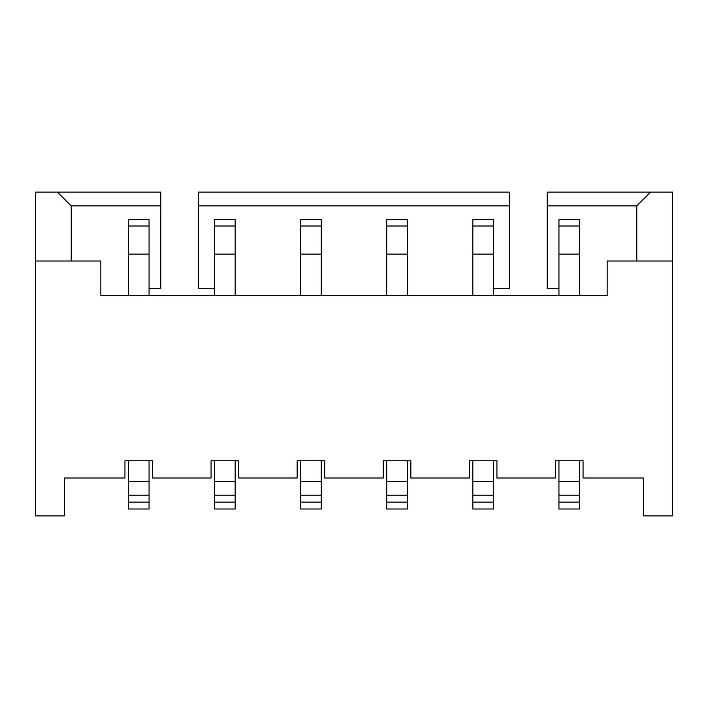 <?xml version="1.0" encoding="UTF-8"?>
<svg xmlns="http://www.w3.org/2000/svg" width="708" height="708" viewBox="0 0 708 708"><rect width="100%" height="100%" fill="white"/><g stroke="black" fill="none" stroke-linecap="round" stroke-linejoin="round"><path stroke-width="1.06" d="M35.4 515.884L64.331 515.884L64.331 477.997L124.953 477.997L124.953 460.775L152.503 460.775L152.503 477.997L211.064 477.997L211.064 460.775L238.614 460.775L238.614 477.997L297.165 477.997L297.165 460.775L324.724 460.775L324.724 477.997L383.276 477.997L383.276 460.775L410.835 460.775L410.835 477.997L469.386 477.997L469.386 460.775L496.936 460.775L496.936 477.997L555.497 477.997L555.497 460.775L583.047 460.775L583.047 477.997L643.669 477.997L643.669 515.884L672.6 515.884L672.6 261.004L607.154 261.004L607.154 295.448L100.846 295.448L100.846 261.004L35.4 261.004L35.4 515.884M472.829 460.775L472.829 508.999L493.494 508.999L493.494 502.105L472.829 502.105M493.494 254.119L472.829 254.119L472.829 219.675L493.494 219.675L493.494 295.448M472.829 254.119L472.829 295.448M493.494 460.775L493.494 502.105M35.4 261.004L35.4 192.116L57.445 192.116L71.225 205.895L160.769 205.895L160.769 288.554L149.061 288.554M214.506 288.554L198.665 288.554L198.665 205.895L509.335 205.895L509.335 288.554L493.494 288.554M547.231 205.895L547.231 192.116L650.555 192.116L636.775 205.895L547.231 205.895L547.231 288.554L558.939 288.554M57.445 192.116L160.769 192.116L160.769 205.895M198.665 205.895L198.665 192.116L509.335 192.116L509.335 205.895M650.555 192.116L672.6 192.116L672.6 261.004M71.225 205.895L71.225 261.004M636.775 205.895L636.775 261.004M558.939 460.775L558.939 508.999L579.604 508.999L579.604 502.105L558.939 502.105M579.604 254.119L558.939 254.119L558.939 219.675L579.604 219.675L579.604 295.448M558.939 254.119L558.939 295.448M579.604 460.775L579.604 502.105M579.604 495.219L558.939 495.219M579.604 219.675L558.939 219.675M386.718 460.775L386.718 508.999L407.383 508.999L407.383 502.105L386.718 502.105M407.383 254.119L386.718 254.119L386.718 219.675L407.383 219.675L407.383 295.448M386.718 254.119L386.718 295.448M407.383 460.775L407.383 502.105M407.383 495.219L386.718 495.219M407.383 219.675L386.718 219.675M300.617 460.775L300.617 508.999L321.282 508.999L321.282 502.105L300.617 502.105M321.282 254.119L300.617 254.119L300.617 219.675L321.282 219.675L321.282 295.448M300.617 254.119L300.617 295.448M321.282 460.775L321.282 502.105M321.282 495.219L300.617 495.219M321.282 219.675L300.617 219.675M214.506 460.775L214.506 508.999L235.171 508.999L235.171 502.105L214.506 502.105M235.171 254.119L214.506 254.119L214.506 219.675L235.171 219.675L235.171 295.448M214.506 254.119L214.506 295.448M235.171 460.775L235.171 502.105M235.171 495.219L214.506 495.219M235.171 219.675L214.506 219.675M128.396 460.775L128.396 508.999L149.061 508.999L149.061 502.105L128.396 502.105M149.061 254.119L128.396 254.119L128.396 219.675L149.061 219.675L149.061 295.448M128.396 254.119L128.396 295.448M149.061 460.775L149.061 502.105M149.061 495.219L128.396 495.219M149.061 219.675L128.396 219.675M493.494 219.675L472.829 219.675M493.494 495.219L472.829 495.219M579.604 481.44L558.939 481.44M558.939 226.011L579.604 226.011M407.383 481.44L386.718 481.44M386.718 226.011L407.383 226.011M321.282 481.44L300.617 481.44M300.617 226.011L321.282 226.011M235.171 481.44L214.506 481.44M214.506 226.011L235.171 226.011M149.061 481.44L128.396 481.44M128.396 226.011L149.061 226.011M472.829 226.011L493.494 226.011M493.494 481.44L472.829 481.44"/></g></svg>
